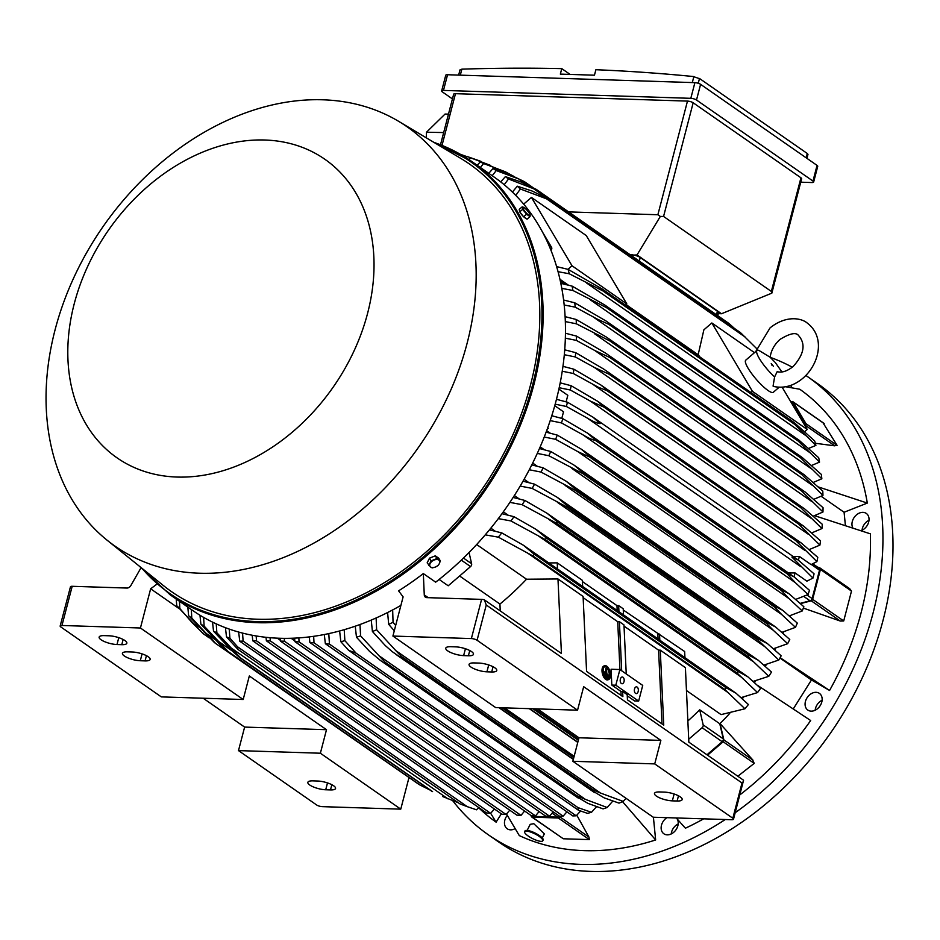 <?xml version="1.0" encoding="UTF-8"?>
<svg xmlns="http://www.w3.org/2000/svg" width="940" height="940" viewBox="0 0 940 940"><rect width="100%" height="100%" fill="white"/><g stroke="black" fill="none" stroke-linecap="round" stroke-linejoin="round"><path stroke-width="1.41" d="M770.118 357.235C771.141 350.385 774.443 344.44 780.024 339.399C790.011 333.301 796.215 332.043 798.636 335.639C805.956 344.052 804.111 354.38 793.078 366.588C787.027 371.288 781.727 372.969 777.192 371.641L774.595 376.952A21.15 4.512 -130.7 0 1 757.029 350.479A21.15 4.512 -130.7 0 1 758.827 350.373L770.118 357.224M774.595 376.952L773.068 386.093L774.207 386.587C784.407 388.526 794.006 385.717 803.007 378.139C819.316 364.086 825.59 337.002 807.331 323.137C802.067 318.378 786.663 314.642 770.095 327.849L755.666 351.654M779.154 387.245L773.326 392.262A21.15 4.512 -130.7 0 1 767.992 390.464A21.15 4.512 -130.7 0 1 751.648 373.556A21.15 4.512 -130.7 0 1 745.749 360.173L757.029 350.479M754.503 352.653L711.85 322.972L752.423 391.334L751.001 392.544M782.139 387.21L807.225 429.463L752.423 391.334M700.089 357.106A239.442 180.386 -55.2 0 0 698.15 354.756L703.884 329.811L711.85 322.972M626.064 304.584L698.15 354.756M523.686 204.109L531.452 197.435L586.255 235.564L626.827 303.926L625.417 305.147M531.452 197.435L572.025 265.785L567.913 269.334M626.827 303.926L572.025 265.785M551.028 250.334L551.145 250.181A2.538 1.915 -55.2 0 0 551.557 247.338L542.991 232.909M807.225 429.463L804.887 431.472M805.051 425.82A2.538 1.915 -55.2 0 0 805.028 423.728L802.96 422.295M790.552 401.392L792.35 402.637A2.538 1.915 -55.2 0 1 792.784 403.107L805.028 423.728M805.286 426.196L805.733 425.609L834.802 445.842L815.332 443.281M791.221 401.85L791.527 401.686A1.692 1.269 124.8 0 1 793.113 401.991L806.003 423.717A1.692 1.269 124.8 0 1 805.733 425.609M822.993 422.777L837.07 445.337L834.45 445.783M818.529 486.99L867.326 503.076A264.399 199.186 -55.2 0 0 799.764 389.231L785.699 386.763M845.377 525.225L844.085 512.253L821.313 496.402M844.085 512.253L867.326 503.076M793.254 708.948L811.455 679.973L829.573 690.465A264.399 199.186 -55.2 0 0 870.37 533.838L814.686 515.719M507.271 815.344A10.152 7.649 -55.2 0 0 507.212 828.775A10.152 7.649 -55.2 0 0 507.612 829.033A10.152 7.649 -55.2 0 0 515.038 828.681M820.244 705.564A10.152 7.649 -55.2 0 0 819.41 693.391A10.152 7.649 -55.2 0 0 806.99 697.891A10.152 7.649 -55.2 0 0 807.812 710.064A10.152 7.649 -55.2 0 0 820.244 705.564M791.363 387.691A10.152 7.649 -55.2 0 0 790.81 385.365M735.186 812.736A279.204 210.337 -55.2 0 0 873.107 612.892A279.204 210.337 -55.2 0 0 807.413 376.529A279.204 210.337 -55.2 0 0 805.862 375.46M792.314 367.223A279.204 210.337 -55.2 0 0 770.224 357.329M452.774 800.786A279.204 210.337 -55.2 0 0 488.447 834.873A279.204 210.337 -55.2 0 0 725.257 819.527M676.248 817.965L685.413 828.211A264.399 199.186 -55.2 0 0 703.649 818.834M739.827 794.899A264.399 199.186 -55.2 0 0 810.68 720.534L757.605 685.377M506.531 814.005L519.303 835.601A264.399 199.186 -55.2 0 0 584.128 850.641A264.399 199.186 -55.2 0 0 655.65 839.961L653.406 817.224M478.589 807.695A264.399 199.186 -55.2 0 0 496.109 822.159L501.349 813.817M861.24 530.595A10.152 7.649 -55.2 0 0 868.995 518.398A10.152 7.649 -55.2 0 0 866.292 513.428A10.152 7.649 -55.2 0 0 856.669 514.721A10.152 7.649 -55.2 0 0 851.993 525.119A10.152 7.649 -55.2 0 0 852.674 527.657M666.883 817.659A10.152 7.649 -55.2 0 0 663.875 833.78A10.152 7.649 -55.2 0 0 670.549 834.238A10.152 7.649 -55.2 0 0 677.305 819.151M576.808 815.18L588.969 837.105L589.345 839.608L563.319 838.774L531.699 816.977A1.692 1.269 124.8 0 1 531.241 815.955L531.253 815.638M655.65 839.961L622.574 801.691M514.662 828.081A10.152 7.649 -55.2 0 0 514.556 828.927M822.112 700.23A10.152 7.649 -55.2 0 0 817.036 704.883A10.152 7.649 -55.2 0 0 815.156 710.217M488.447 834.873L498.494 841.864A279.204 210.337 -55.2 0 0 883.154 619.883A279.204 210.337 -55.2 0 0 817.459 383.52L807.413 376.529M678.187 823.945A10.152 7.649 -55.2 0 0 671.231 833.945M868.995 520.255A10.152 7.649 -55.2 0 0 862.039 530.254M531.699 816.977A1.692 1.269 124.8 0 0 532.252 817.154L558.278 817.988L589.345 839.608M560.228 816.202L559.899 816.872A1.692 1.269 124.8 0 1 558.278 817.988M780.118 657.695L829.573 690.465M811.455 679.973L779.93 658.024M577.818 742.165L529.678 708.666M533.027 708.772L578.312 740.285M578.582 739.251L534.872 708.831M563.142 816.167L559.476 816.214L309.883 642.514L314.019 642.807L563.142 816.167L566.914 811.819M576.197 815.803L572.824 815.932L325.357 643.712L329.458 644.088L576.197 815.803L580.591 811.032M578.382 810.209L348.681 650.363L356.096 653.183L577.994 807.613L578.382 810.209L587.465 813.347A270.743 203.968 -55.2 0 0 591.483 812.313L596.512 806.708M577.994 807.613L591.483 812.313M348.681 650.363L340.856 641.726L339.61 630.975M344.216 629.694L344.874 640.681A270.743 203.968 124.8 0 1 340.856 641.726M344.874 640.681L356.096 653.183M577.019 795.816L585.456 799.4L378.926 655.673L385.212 662.324L577.019 795.816A277.935 209.385 -55.2 0 1 575.879 796.18L587.864 803.348L603.081 808.882A270.743 203.968 -55.2 0 0 607.193 807.507L612.751 801.115M585.444 799.4L607.193 807.507M575.879 796.18L380.265 660.327L369.679 651.514L356.471 637.25L355.25 626.193M385.212 662.324A277.935 209.385 124.8 0 1 384.061 662.7M359.985 624.513L360.584 635.886A270.743 203.968 124.8 0 1 356.471 637.25M360.584 635.886L378.926 655.673M623.243 801.409L600.472 793.031L395.775 650.586L401.368 656.425L593.187 789.906A277.935 209.385 -55.2 0 1 591.812 790.458L604.138 797.849L619.025 803.124A270.743 203.968 -55.2 0 0 623.243 801.409L626.04 798.307M593.187 789.906L600.495 793.043M591.812 790.458L392.121 651.573L385.294 645.557L372.416 631.504L371.241 620.083M401.368 656.425A277.935 209.385 124.8 0 1 400.005 656.966M376.118 617.968L376.635 629.788A270.743 203.968 124.8 0 1 372.416 631.504M376.635 629.788L395.775 650.586M573.377 759.226L499.328 707.691M502.125 707.785L573.788 757.652M574.14 756.3L504.522 707.855M394.283 630.787L388.714 624.383L387.597 612.539M392.662 609.931L393.049 622.268A270.743 203.968 124.8 0 1 388.714 624.383M393.049 622.268L395.67 625.476M549.559 816.202L545.67 816.155L294.925 641.656L299.049 641.867L549.559 816.202L553.178 811.831M294.925 641.656L294.572 638.143M284.327 638.354L284.468 641.221L535.506 815.92L539.067 811.561M294.843 640.857L291.118 638.272M535.506 815.92L531.464 815.791L280.437 641.092L284.468 641.221M280.437 641.092L280.155 638.272M270.109 637.708L270.274 640.868L521.007 815.368L524.602 811.02M280.355 640.305L277.288 638.166M521.007 815.368L516.894 815.156L266.384 640.822L270.274 640.868M531.887 815.814L532.287 816.084A2.538 1.915 -55.2 0 0 533.133 816.355L532.369 815.826M559.758 816.214A2.538 1.915 -55.2 0 1 557.831 817.142L533.133 816.355M328.777 633.607L329.458 644.088M325.357 643.712L324.3 634.524M313.654 636.321L314.019 642.807M309.883 642.514L309.284 636.897M298.85 637.896L299.049 641.867M266.384 640.822L266.032 637.308M729.745 713.389A239.442 180.386 124.8 0 1 720.028 723.553A239.442 180.386 124.8 0 1 719.793 723.777L723.26 738.864A2.538 1.915 -55.2 0 1 722.202 741.695L706.986 754.773M687.868 720.98A239.442 180.386 -55.2 0 0 699.701 709.794L703.167 724.881A2.538 1.915 124.8 0 1 702.11 727.713L688.715 739.216M577.548 710.193L477.074 640.269A4.23 1.222 14.6 0 0 471.375 638.577L392.908 636.063L495.662 707.573L577.548 710.193L583.67 686.682L660.855 740.391L654.722 763.903L732.824 818.246A4.23 1.222 14.6 0 1 733.505 819.21A4.23 1.222 14.6 0 1 731.696 819.727L653.218 817.224L572.848 761.283L578.97 737.771L537.504 708.913M654.722 763.903L572.848 761.283M664.333 792.103A11.844 3.419 14.6 0 1 676.518 794.888A11.844 3.419 14.6 0 1 682.182 799.541A11.844 3.419 14.6 0 1 677.117 801.009L672.335 800.857A11.844 3.419 14.6 0 1 660.15 798.072A11.844 3.419 14.6 0 1 654.487 793.419A11.844 3.419 14.6 0 1 659.551 791.95L664.333 792.103M660.855 740.391L578.97 737.771M733.505 819.21L743.564 780.235L688.844 742.154L685.401 667.635L660.28 650.151L663.746 725.116L627.438 699.842L627.203 694.66L622.633 691.476L622.879 696.669L586.572 671.407L583.094 596.442L557.972 578.958L561.427 653.488L484.335 599.826A4.23 1.222 -165.4 0 0 481.586 599.379L426.807 597.629A4.23 3.184 -55.2 0 1 425.409 597.182A4.23 3.184 -55.2 0 1 424.269 594.914L423.329 573.576A263.976 198.869 124.8 0 1 398.572 590.837L403.119 596.877L392.908 636.063M743.305 781.575L742.013 782.985L486.262 604.996L484.335 599.826M474.136 662.923L478.906 663.076A11.844 3.419 14.6 0 1 491.103 665.849A11.844 3.419 14.6 0 1 496.767 670.502A11.844 3.419 14.6 0 1 491.702 671.971L486.92 671.818A11.844 3.419 14.6 0 1 474.735 669.045A11.844 3.419 14.6 0 1 469.072 664.38A11.844 3.419 14.6 0 1 474.136 662.923M450.848 646.708L455.618 646.861A11.844 3.419 14.6 0 1 467.803 649.634A11.844 3.419 14.6 0 1 473.478 654.299A11.844 3.419 14.6 0 1 468.402 655.768L463.632 655.615A11.844 3.419 14.6 0 1 451.447 652.83A11.844 3.419 14.6 0 1 445.772 648.177A11.844 3.419 14.6 0 1 450.848 646.708M527.164 830.408L530.195 824.345L533.791 823.687L544.342 833.886L542.298 837.975M524.626 831.689L524.99 830.96A10.152 2.644 26.6 0 1 529.02 830.737A10.152 2.644 26.6 0 1 538.926 835.237A10.152 2.644 26.6 0 1 543.155 840.043L542.791 840.771A10.152 2.644 -153.4 0 0 538.561 835.966A10.152 2.644 -153.4 0 0 528.656 831.477A10.152 2.644 -153.4 0 0 524.626 831.689A10.152 2.644 -153.4 0 0 528.856 836.482A10.152 2.644 -153.4 0 0 538.761 840.983A10.152 2.644 -153.4 0 0 542.791 840.771M496.109 822.159L490.645 813.253M139.096 565.974L170.152 594.809L192.536 610.377A263.976 198.869 -55.2 0 0 279.615 638.26A263.976 198.869 -55.2 0 0 400.887 605.407M252.801 640.845L256.467 640.81L506.061 814.498L501.913 814.216L252.801 640.845L252.19 635.24M256.185 635.957L256.467 640.81M239.747 641.221L243.119 641.092L490.586 813.3L486.474 812.924L239.747 641.221L238.654 632.056M242.555 633.102L243.119 641.092M229.231 629.083L229.9 638.178A270.743 203.968 124.8 0 1 226.493 636.897L225.436 627.697M229.9 638.178L237.562 646.802L467.262 806.661L459.848 803.841L237.949 649.411L226.493 636.897M237.949 649.411L237.562 646.802M467.262 806.661L476.521 809.81L478.73 807.542M469.236 807.389L459.848 803.841M216.235 623.866L216.858 632.784A270.743 203.968 124.8 0 1 213.521 631.186L212.534 622.116M216.858 632.784L240.769 658.118A277.935 209.385 124.8 0 1 239.841 657.683L232.227 650.985L213.521 631.186M432.588 791.609L431.648 791.163A277.935 209.385 -55.2 0 0 432.588 791.609L240.769 658.118M431.648 791.163L239.841 657.683M442.599 796.509L458.332 802.784M447.992 798.871L229.807 647.037M203.592 617.38L204.145 626.122A270.743 203.968 124.8 0 1 200.89 624.172L199.973 615.242M204.145 626.122L228.056 651.479A277.935 209.385 124.8 0 1 226.987 650.856L220.418 644.981L200.89 624.172M226.987 650.856L418.805 784.336A277.935 209.385 -55.2 0 0 419.863 784.959L228.056 651.479M419.863 784.959L430.027 790.035M231.992 650.774L216.752 640.164M191.314 609.531L191.795 618.085A270.743 203.968 124.8 0 1 188.623 615.735L187.812 607.099M191.795 618.085L215.683 643.489A277.935 209.385 124.8 0 1 214.52 642.655L188.623 615.735M410.733 778.72L215.683 643.489M214.661 639.329L204.097 631.986M179.47 601.295L179.834 608.521A270.743 203.968 124.8 0 1 176.755 605.736L176.179 599.003M179.834 608.521L191.878 622.362L203.698 634.03A277.935 209.385 124.8 0 1 202.464 632.949L176.755 605.736M209.303 637.931L203.698 634.03M198.317 626.839L191.878 622.362M490.586 813.3L494.511 809.058M506.061 814.498L509.762 810.198M107.007 540.124L163.313 585.491A260.591 196.319 -55.2 0 0 257.595 619.237A260.591 196.319 -55.2 0 0 513.851 432.623A260.591 196.319 -55.2 0 0 460.612 158.296L398.501 121.248A255.516 192.488 -55.2 0 0 322.772 99.793A255.516 192.488 -55.2 0 0 129.25 193.581C110.38 214.555 94.388 237.526 81.275 262.507A255.516 192.488 -55.2 0 0 107.007 540.124A255.516 192.488 -55.2 0 0 199.456 573.212A255.516 192.488 -55.2 0 0 450.707 390.229A255.516 192.488 -55.2 0 0 398.501 121.248M264.822 140.013A181.902 137.04 -55.2 0 0 74.213 303.843A181.902 137.04 -55.2 0 0 177.025 477.05A181.902 137.04 -55.2 0 0 367.622 313.22A181.902 137.04 -55.2 0 0 264.822 140.013M426.337 137.851L426.502 132.211L445.043 114.057L448.486 114.104M426.502 132.211L443.68 132.575M568.606 211.9L657.871 214.743L660.327 216.447L663.57 216.447L771.352 291.447L771.834 293.163L801.632 178.753A4.23 1.222 -165.4 0 0 800.951 177.801L693.168 102.789A4.23 1.222 -165.4 0 0 687.481 101.097L455.477 93.683A4.23 1.222 -165.4 0 0 453.668 94.2L440.496 144.784M452.446 98.923L442.341 91.897A4.23 1.222 14.6 0 1 441.659 90.933A4.23 1.222 14.6 0 1 443.469 90.416L690.818 98.324A4.23 1.222 14.6 0 1 696.505 100.016L812.971 181.067A4.23 1.222 14.6 0 1 813.652 182.019A4.23 1.222 14.6 0 1 811.843 182.548L800.739 182.184M813.652 182.019L817.73 166.345A4.23 1.222 -165.4 0 0 817.048 165.393L700.594 84.342A4.23 1.222 -165.4 0 0 694.895 82.65L447.546 74.742A4.23 1.222 -165.4 0 0 445.736 75.259L441.659 90.933M570.098 74.425L561.768 68.62A2538.235 1912.172 -55.2 0 0 461.869 69.16L460.013 69.854L458.649 75.094M692.31 82.567L693.861 76.575A2538.235 1912.172 -55.2 0 0 595.889 69.713L594.456 75.2L560.346 74.107L561.768 68.62M806.943 158.355L807.977 154.407L807.284 153.502L699.501 78.49L698.255 83.272M699.877 78.796L693.262 76.54M771.834 293.163L721.509 313.737L637.026 254.94L660.327 216.447M630.152 254.728L631.057 254.752A6.768 1.95 14.6 0 1 640.164 257.466L717.349 311.187A6.768 1.95 14.6 0 1 718.442 312.679L717.831 315.734M637.026 254.94L630.905 255.245M718.254 313.631L721.509 313.737M790.587 615.594A239.442 180.386 124.8 0 1 790.223 616.523M783.678 631.95A239.442 180.386 124.8 0 1 783.091 633.231M775.629 648.283A239.442 180.386 124.8 0 1 774.818 649.787M817.483 567.043L819.821 567.913A1.692 1.269 124.8 0 1 820.033 568.019L849.619 588.616L851.499 591.072L843.709 620.964L840.313 621.058L803.348 608.086M800.551 603.586L811.243 600.824L840.313 621.058M820.033 568.019A1.692 1.269 124.8 0 1 820.432 569.452L812.642 599.344A1.692 1.269 124.8 0 1 811.243 600.824M800.293 603.351L810.022 600.789A2.538 1.915 -55.2 0 0 812.125 598.569L819.516 570.192A2.538 1.915 -55.2 0 0 818.916 568.042A2.538 1.915 -55.2 0 0 818.599 567.866M793.184 556.504L799.364 556.457L811.079 564.611L816.907 561.615A270.743 203.968 -55.2 0 0 817.777 557.361L801.338 543.05L597.382 401.11L603.997 406.867L795.816 540.359L801.338 543.05M799.364 556.457L798.401 560.146M788.484 572.989L795.064 572.93L806.896 581.167L812.971 578.088A270.743 203.968 -55.2 0 0 813.535 575.973A270.743 203.968 -55.2 0 0 814.075 573.846L798.13 559.946L592.928 417.149L600.12 423.599C597.206 423.376 592.846 421.484 587.018 417.924L566.362 406.468L555.223 404.188M795.064 572.93L794.042 576.855M812.971 578.088L791.927 557.079L798.13 559.946M556.515 399.324L567.466 402.214L592.928 417.149M567.466 402.214A270.743 203.968 124.8 0 1 566.914 404.341A270.743 203.968 124.8 0 1 566.362 406.468M800.61 566.562L587.018 417.924M816.907 561.615L795.757 540.606A277.935 209.385 -55.2 0 0 795.816 540.359M603.997 406.867A277.935 209.385 124.8 0 1 603.95 407.126L590.297 401.075L570.298 389.994L559.241 387.727M795.757 540.606L603.95 407.126M804.981 550.476L590.297 401.075M560.252 382.85L571.156 385.729L597.382 401.11M571.156 385.729A270.743 203.968 124.8 0 1 570.298 389.994M558.936 389.148L567.819 395.317L566.115 401.838M554.8 405.728L563.518 411.802L561.803 418.382M551.815 415.762L562.825 418.676L587.606 433.187L595.373 440.049A277.935 209.385 124.8 0 1 595.29 440.296C592.517 439.955 588.381 438.122 582.859 434.785L561.474 422.918L550.241 420.627M795.299 582.636L787.109 573.776A277.935 209.385 -55.2 0 0 787.191 573.529L793.959 576.796L809.446 590.297A270.743 203.968 -55.2 0 1 808.095 594.538L795.264 582.6L582.859 434.785M787.191 573.529L595.373 440.049M787.109 573.776L595.29 440.296M562.825 418.676A270.743 203.968 124.8 0 1 561.474 422.918M795.851 599.344L808.095 594.538M766.347 664.592A239.442 180.386 124.8 0 1 765.336 666.225M755.725 680.877A239.442 180.386 124.8 0 1 754.573 682.511M752.646 759.814L754.221 763.386L737.83 776.24M720.028 723.553L752.94 760.119L723.87 739.886L720.028 723.553M743.599 697.139A239.442 180.386 124.8 0 1 742.389 698.655M723.87 739.886A1.692 1.269 124.8 0 1 723.166 741.766L754.221 763.386M707.562 755.184L723.166 741.766M699.701 709.794L719.793 723.777M622.633 691.476L620.941 691.429L621.129 695.459M620.941 691.429L611.811 685.072L611.082 669.245L619.895 669.527L615.806 685.201L611.811 685.072M619.895 669.527L642.725 685.413L638.648 701.087L634.641 700.958L627.25 695.823M638.648 701.087L615.806 685.201M624.019 681.653A3.384 1.998 -88.2 0 1 622.08 683.756A3.384 1.998 -88.2 0 1 620.365 679.103A3.384 1.998 -88.2 0 1 622.303 677A3.384 1.998 -88.2 0 1 624.019 681.653M638.178 691.499A3.384 1.998 -88.2 0 1 636.239 693.614A3.384 1.998 -88.2 0 1 634.524 688.961A3.384 1.998 -88.2 0 1 636.451 686.846A3.384 1.998 -88.2 0 1 638.178 691.499M624.031 626.111L658.587 650.163L660.28 650.151M658.587 650.163L662.007 723.894M626.24 673.945L623.972 624.889L619.401 621.704L621.681 670.761M583.153 597.664L617.721 621.716L619.401 621.704M617.721 621.716L619.93 669.55M500.233 610.894L499.939 604.056A239.442 180.386 -55.2 0 0 526.529 579.216L557.972 578.958M156.721 584.28L150.647 588.804L140.436 627.991L61.97 625.488L72.18 586.302L126.959 588.052A4.23 3.184 -55.2 0 0 130.86 585.538L140.835 568.066M179.129 608.627L150.647 588.804M61.97 625.488A4.23 1.222 14.6 0 0 60.16 626.005A4.23 1.222 14.6 0 0 60.842 626.968L161.316 696.893L243.19 699.501L249.323 675.989L326.497 729.698L320.376 753.222L238.49 750.602L244.623 727.09L203.146 698.22M408.935 777.768L400.757 809.152L320.376 753.222M243.19 699.501L140.436 627.991M170.152 594.809A263.976 198.869 -55.2 0 0 257.243 622.691A263.976 198.869 -55.2 0 0 513.969 439.932A263.976 198.869 -55.2 0 0 471.727 161.468L494.099 177.037A263.976 198.869 -55.2 0 1 435.666 582.165L423.329 573.576M525.613 218.162A4.853 1.034 -130.7 0 1 523.862 216.952M523.451 216.564A4.853 1.034 -130.7 0 1 520.29 212.651A4.853 1.034 -130.7 0 1 520.196 212.475M523.392 207.235L522.194 206.835L519.232 209.373L519.714 211.888L523.627 216.787L527.058 219.173L530.019 216.623L530.137 215.06A5.499 1.175 -130.7 0 1 528.668 215.119A5.499 1.175 -130.7 0 1 525.002 211.476A5.499 1.175 -130.7 0 1 523.498 209.35A5.499 1.175 -130.7 0 1 522.804 207.775A5.499 1.175 -130.7 0 1 523.486 207.27A5.499 1.175 -130.7 0 1 524.273 207.716A5.499 1.175 -130.7 0 1 527.939 211.359A5.499 1.175 -130.7 0 1 529.443 213.486A5.499 1.175 -130.7 0 1 530.125 214.99A5.499 1.175 -130.7 0 1 530.137 215.06L530.125 214.99M522.194 206.835L522.675 209.35L526.588 214.238L530.019 216.623M519.714 211.888L522.675 209.35M523.627 216.787L526.588 214.238M440.331 560.91L438.815 560.052A5.499 3.419 -30.7 0 1 439.356 563.589L440.331 560.91L438.745 558.219L435.314 555.834L429.521 558.149L427.16 562.848L430.673 567.055A5.499 3.419 -30.7 0 1 430.132 563.518A5.499 3.419 -30.7 0 1 431.777 561.486A5.499 3.419 -30.7 0 1 434.21 560.017A5.499 3.419 -30.7 0 1 438.815 560.052L436.912 558.524L431.119 560.839L428.757 565.528M435.314 555.834L436.912 558.524M435.279 567.09A5.499 3.419 -30.7 0 1 430.673 567.055L432.189 567.913L435.279 567.09L437.981 565.61L439.356 563.589A5.499 3.419 -30.7 0 1 437.711 565.621A5.499 3.419 -30.7 0 1 435.279 567.09M429.521 558.149L431.119 560.839M734.704 328.671L729.229 323.701A277.935 209.385 -55.2 0 0 728.065 322.866L536.258 189.375A277.935 209.385 124.8 0 1 537.422 190.221L508.517 178.988L504.216 184.722M729.229 323.701L537.422 190.221M500.738 181.937L505.344 176.638L520.243 181.679L536.258 189.375M505.344 176.638A270.743 203.968 124.8 0 1 508.517 178.988M547.75 198.552L532.005 187.601M533.015 187.636L524.943 182.019L518.633 178.929L496.25 170.563L492.207 175.721M488.753 173.312L492.995 168.601L508.152 173.888L523.885 181.397A277.935 209.385 124.8 0 1 524.943 182.019M492.995 168.601A270.743 203.968 124.8 0 1 496.25 170.563M526.518 184.405L518.633 178.929M513.734 176.321L505.015 171.644L483.618 163.548L480.375 167.484M477.156 165.24L480.281 161.939L506.848 172.513M480.281 161.939A270.743 203.968 124.8 0 1 483.618 163.548M508.352 173.971L505.015 171.644M490.739 165.475L470.646 157.826L469.048 159.647M466.064 157.709L467.239 156.545A270.743 203.968 124.8 0 1 470.646 157.826M467.239 156.545L480.974 161.363M467.086 156.698L460.365 154.289M756.524 348.458L741.284 333.406A277.935 209.385 -55.2 0 0 740.05 332.325L548.243 198.834A277.935 209.385 124.8 0 1 549.477 199.926L520.372 188.999L515.79 195.403M741.284 333.406L549.477 199.926M512.406 192.054L517.294 186.202L531.993 190.973L548.243 198.834M517.294 186.202A270.743 203.968 124.8 0 1 520.372 188.999M745.573 337.343L545.106 197.835M556.668 266.619L568.077 269.369L602.434 289.156L794.453 422.777L602.434 289.156A277.935 209.385 124.8 0 1 602.893 290.907L569.276 273.775L558.113 271.695M794.7 424.398A277.935 209.385 -55.2 0 0 794.253 422.636L814.698 441.001A270.743 203.968 -55.2 0 1 815.897 445.407L794.7 424.398L602.893 290.907M568.077 269.369A270.743 203.968 124.8 0 1 569.276 273.775M806.52 436.066L586.642 283.046M808.835 448.321L815.897 445.407M560.005 279.333L568.371 285.149M565.034 284.327L560.393 281.095M560.322 382.498L561.145 383.073M809.281 549.548L819.903 545.118A270.743 203.968 -55.2 0 0 820.526 540.841L803.582 526.083L600.942 385.059L606.934 390.112L798.741 523.604L803.582 526.083M819.903 545.118L798.671 524.109A277.935 209.385 -55.2 0 0 798.741 523.604M798.671 524.109L606.852 390.617L598.157 387.174L573.294 373.486L562.296 371.241M563.013 366.353L573.905 369.22L600.942 385.059M573.905 369.22A270.743 203.968 124.8 0 1 573.294 373.486M808.388 534.32L592.694 384.213M811.843 532.851L821.936 528.574A270.743 203.968 -55.2 0 0 822.3 524.297L804.84 509.057L603.621 369.021L804.84 509.057M821.936 528.574L800.633 507.565A277.935 209.385 -55.2 0 0 800.704 506.825M800.633 507.565L608.826 374.085L594.209 367.364L575.315 356.953L564.364 354.721M608.885 373.333A277.935 209.385 124.8 0 1 608.826 374.085M564.776 349.821L575.68 352.664L603.621 369.021M575.68 352.664A270.743 203.968 124.8 0 1 575.315 356.953M810.82 518.105L594.209 367.364M813.417 516.084L822.97 512.006A270.743 203.968 -55.2 0 0 823.064 507.718L805.087 491.961L605.372 352.982L805.087 491.961M822.97 512.006L801.632 491.009A277.935 209.385 -55.2 0 0 801.656 490.022M801.632 491.009L609.813 357.517L594.785 350.503L576.349 340.386L565.41 338.177M609.849 356.542A277.935 209.385 124.8 0 1 609.813 357.517M565.516 333.254L576.455 336.085L605.372 352.982M576.455 336.085A270.743 203.968 124.8 0 1 576.349 340.386M812.231 501.831L594.785 350.503M813.958 499.257L822.958 495.415A270.743 203.968 -55.2 0 0 822.782 491.091L804.252 474.806L606.159 336.943L804.252 474.806M822.958 495.415L801.609 474.406A277.935 209.385 -55.2 0 0 801.573 473.196M801.609 474.406L609.802 340.926L576.349 323.795L565.387 321.609M609.755 339.716A277.935 209.385 124.8 0 1 609.802 340.926M565.163 316.663L576.161 319.471L606.159 336.943M576.161 319.471A270.743 203.968 124.8 0 1 576.349 323.795M812.583 485.487L594.397 333.653M813.429 482.361L821.842 478.777A270.743 203.968 -55.2 0 0 821.36 474.441L802.278 457.557L605.936 320.928L802.278 457.557M821.842 478.777L800.516 457.78A277.935 209.385 -55.2 0 0 800.363 456.358M800.516 457.78L608.697 324.288L597.37 319.165L575.233 307.157L564.235 305.007M608.556 322.878A277.935 209.385 124.8 0 1 608.697 324.288M563.659 300.024L574.751 302.809L605.936 320.928M574.751 302.809A270.743 203.968 124.8 0 1 575.233 307.157M811.808 469.084L592.964 316.792M811.761 465.382L819.539 462.116A270.743 203.968 -55.2 0 0 818.716 457.745L799.059 440.226L604.632 304.924L799.059 440.226M819.539 462.116L798.248 441.107A277.935 209.385 -55.2 0 0 797.966 439.509M798.248 441.107L606.441 307.615L572.918 290.483L561.85 288.368M606.159 306.017A277.935 209.385 124.8 0 1 606.441 307.615M560.875 283.351L572.096 286.113L604.632 304.924M572.096 286.113A270.743 203.968 124.8 0 1 572.918 290.483M809.834 452.61L590.426 299.919M547.703 427.947L548.267 428.335L547.491 428.534M546.692 430.708L550.288 433.211M540.218 446.876L544.389 449.767M532.721 463.068L537.292 466.264M524.132 479.294L528.962 482.655M514.38 495.556L519.279 498.964M686.459 690.524L721.074 714.611L744.938 708.784A270.743 203.968 -55.2 0 0 748.405 704.53L735.996 693.191L523.404 545.247L534.284 554.271A277.935 209.385 124.8 0 1 532.933 555.975L498.329 537.163L485.263 534.86M764.044 665.05L778.778 660.021A270.743 203.968 -55.2 0 0 781.187 655.791L767.486 643.653L557.173 497.295L566.926 505.52A277.935 209.385 124.8 0 1 566.256 506.707L532.158 488.401L520.208 486.086M778.778 660.021L758.075 640.187A277.935 209.385 -55.2 0 0 758.733 639.012L767.486 643.653M758.733 639.012L566.926 505.52M758.075 640.187L566.256 506.707M523.063 481.186L534.566 484.171L557.173 497.295M534.566 484.171A270.743 203.968 124.8 0 1 532.158 488.401M763.868 646.027L557.361 502.312M773.596 648.694L787.65 643.7A270.743 203.968 -55.2 0 0 789.764 639.47L775.641 627.027L566.221 481.28L575.515 489.2A277.935 209.385 124.8 0 1 575.033 490.175L541.029 472.08L529.314 469.765M773.303 630.293L766.852 623.655A277.935 209.385 -55.2 0 0 767.334 622.691L775.641 627.027M787.65 643.7L773.291 630.282L565.116 485.416M767.334 622.691L575.515 489.2M766.852 623.655L575.033 490.175M531.817 464.889L543.155 467.838L566.221 481.28M543.155 467.838A270.743 203.968 124.8 0 1 541.029 472.08M782.045 632.303L795.452 627.344A270.743 203.968 -55.2 0 0 797.308 623.102L782.738 610.33L574.269 465.265L583.094 472.844A277.935 209.385 124.8 0 1 582.777 473.584L548.843 455.724L537.316 453.409M781.657 614.478L774.584 607.076A277.935 209.385 -55.2 0 0 774.913 606.335L782.738 610.33M795.452 627.344L781.634 614.466L571.931 468.531M774.913 606.335L583.094 472.844M774.584 607.076L582.777 473.584M539.49 448.545L550.699 451.482L574.269 465.265M550.699 451.482A270.743 203.968 124.8 0 1 548.843 455.724M789.459 615.853L802.255 610.953A270.743 203.968 -55.2 0 0 803.853 606.723L788.836 593.598L581.39 449.226L589.709 456.464A277.935 209.385 124.8 0 1 589.521 456.957L577.841 451.647L555.646 439.332L544.284 437.03M788.977 598.58L781.328 590.449A277.935 209.385 -55.2 0 0 781.516 589.944L788.836 593.598M802.255 610.953L788.954 598.569L577.841 451.647M781.516 589.944L589.709 456.464M781.328 590.449L589.521 456.957M546.152 432.165L557.244 435.091L581.39 449.226M557.244 435.091A270.743 203.968 124.8 0 1 555.646 439.332M753.293 681.336L768.779 676.318A270.743 203.968 -55.2 0 0 771.493 672.077L758.227 660.232L547.092 513.299L557.255 521.806A277.935 209.385 124.8 0 1 556.374 523.192L522.158 504.698L509.915 502.383M768.779 676.318L748.193 656.672A277.935 209.385 -55.2 0 0 749.062 655.298L758.227 660.232M749.062 655.298L557.255 521.806M748.193 656.672L556.374 523.192M513.158 497.46L524.884 500.456L547.092 513.299M524.884 500.456A270.743 203.968 124.8 0 1 522.158 504.698M753.293 661.689L548.596 519.232M741.225 697.574L757.546 692.568A270.743 203.968 -55.2 0 0 760.613 688.327L747.77 676.741L535.87 529.279L546.41 538.068A277.935 209.385 124.8 0 1 545.306 539.619L510.937 520.948L498.318 518.633M741.448 677.246L737.125 673.099A277.935 209.385 -55.2 0 0 738.229 671.548L747.77 676.741M757.546 692.568L741.448 677.235L538.761 536.176M738.229 671.548L546.41 538.068M737.125 673.099L545.306 539.619M501.995 513.687L513.992 516.695L535.87 529.279M513.992 516.695A270.743 203.968 124.8 0 1 510.937 520.948M623.279 610.013L684.649 651.526L684.931 657.659M659.527 634.053L659.821 640.187M657.847 634.065L658.07 638.965M623.514 614.913L623.22 608.779L618.661 605.607L618.943 611.74M582.412 581.566L616.969 605.618L618.661 605.607M616.969 605.618L617.192 610.53M582.636 586.466L582.354 580.332L557.232 562.86L557.514 568.994M548.807 562.931L557.232 562.86M744.938 708.784L724.752 689.455A277.935 209.385 -55.2 0 0 726.103 687.751L735.996 693.191M726.103 687.751L534.284 554.271M724.752 689.455L532.933 555.975M489.446 529.866L501.784 532.898L523.404 545.247M501.784 532.898A270.743 203.968 124.8 0 1 498.329 537.163M728.218 692.674L527.74 553.167M503.335 511.842L508.105 515.167M490.845 528.163L495.274 531.241M476.662 544.53L526.529 579.216M459.601 575.997L499.939 604.056M439.121 579.451L448.216 585.785L470.564 566.573A2.538 1.915 -55.2 0 0 471.622 563.741L469.048 552.52M326.497 729.698L244.623 727.09M108.993 635.781A11.844 3.419 14.6 0 1 121.178 638.566A11.844 3.419 14.6 0 1 126.841 643.218A11.844 3.419 14.6 0 1 121.777 644.687L116.995 644.534A11.844 3.419 14.6 0 1 104.81 641.75A11.844 3.419 14.6 0 1 99.147 637.097A11.844 3.419 14.6 0 1 104.211 635.628L108.993 635.781M132.281 651.996A11.844 3.419 14.6 0 1 144.466 654.769A11.844 3.419 14.6 0 1 150.142 659.422A11.844 3.419 14.6 0 1 145.065 660.891L140.295 660.738A11.844 3.419 14.6 0 1 128.11 657.965A11.844 3.419 14.6 0 1 122.435 653.3A11.844 3.419 14.6 0 1 127.499 651.843L132.281 651.996M400.757 809.152L322.279 806.649A4.23 1.222 14.6 0 1 316.592 804.945L238.49 750.602M317.697 781.023A11.844 3.419 14.6 0 1 329.881 783.807A11.844 3.419 14.6 0 1 335.556 788.46A11.844 3.419 14.6 0 1 330.481 789.929L325.71 789.776A11.844 3.419 14.6 0 1 313.525 786.991A11.844 3.419 14.6 0 1 307.85 782.339A11.844 3.419 14.6 0 1 312.926 780.87L317.697 781.023M72.18 586.302A4.23 1.222 -165.4 0 0 70.512 586.607L60.16 626.005M605.548 676.953L605.572 676.189L607.405 677.458L607.381 678.222L605.125 677.059M604.855 676.636L605.572 676.189M607.381 678.222L605.607 677.67M609.296 676.13L603.821 672.323L603.832 671.559L606.347 673.31L606.488 668.352L606.805 673.627L609.296 676.13L603.374 672.688M603.233 671.712L603.832 671.559M605.654 672.829L605.771 668.528L606.488 668.352M609.308 675.366A6.345 3.149 75.7 0 0 609.308 675.273A6.345 3.149 75.7 0 0 604.678 666.683M603.175 670.314A6.345 3.149 -104.3 0 1 605.031 666.554A6.345 3.149 -104.3 0 1 610.025 675.084A6.345 3.149 -104.3 0 1 608.168 678.845A6.345 3.149 -104.3 0 1 603.175 670.314M608.016 679.726A7.191 3.56 -104.3 0 1 607.663 679.855A7.191 3.56 -104.3 0 1 602 670.185A7.191 3.56 -104.3 0 1 604.103 665.92A7.191 3.56 -104.3 0 1 604.467 665.861M610.483 675.402A7.191 3.56 75.7 0 0 604.82 665.732A7.191 3.56 75.7 0 0 602.716 669.997A7.191 3.56 75.7 0 0 608.38 679.667A7.191 3.56 75.7 0 0 610.483 675.402M607.804 678.903A6.345 3.149 75.7 0 0 609.238 676.154M604.678 674.638L604.702 673.874L608.356 676.412L608.333 677.176L603.974 674.814L604.702 673.874M608.333 677.176L603.974 674.814M792.784 403.107L790.728 401.674M806.003 423.717L837.07 445.337M793.113 401.991L824.18 423.611M532.252 817.154L563.319 838.774M559.899 816.872L588.969 837.105M557.831 817.142L552.121 813.17M722.202 741.695L702.11 727.713M723.26 738.864L703.167 724.881M672.335 800.857L674.133 793.995M677.117 801.009L678.48 795.792M732.824 818.246L742.013 782.985M477.074 640.269L486.262 604.996M471.375 638.577L481.586 599.379M486.92 671.818L488.706 664.956M491.702 671.971L493.054 666.754M463.632 655.615L465.418 648.753M468.402 655.768L469.765 650.55M141.905 568.23A263.13 198.234 -55.2 0 0 256.984 621.587A263.13 198.234 -55.2 0 0 522.523 416.526A263.13 198.234 -55.2 0 0 436.994 144.208M433.892 142.363L471.727 161.468A263.976 198.869 -55.2 0 0 433.951 142.398M442.012 145.394L455.477 93.683M460.306 75.141L461.869 69.16M806.156 157.803L807.284 153.502M443.469 90.416L447.546 74.742M690.818 98.324L694.895 82.65M696.505 100.016L700.594 84.342M812.971 181.067L817.048 165.393M771.352 291.447L800.951 177.801M663.57 216.447L693.168 102.789M657.871 214.743L687.481 101.097M640.164 257.466L639.376 261.144M717.349 311.187L716.562 314.853M812.642 599.344L843.709 620.964M820.432 569.452L851.499 591.072M810.022 600.789L804.182 596.724M812.125 598.569L807.19 595.138M819.516 570.192L811.349 564.505M428.24 597.676L424.269 594.914M549.077 245.61L551.557 247.338M463.467 558.066L471.622 563.741M461.305 560.134L470.564 566.573M140.295 660.738L142.081 653.876M145.065 660.891L146.429 655.673M116.995 644.534L118.781 637.673M121.777 644.687L123.14 639.47M325.71 789.776L327.496 782.914M330.481 789.929L331.844 784.712M781.892 371.946L775.359 362.617L770.13 357.235M773.385 366.248L771.246 363.58L772.069 365.437M792.831 401.674L823.793 423.223M577.771 742.389L529.279 708.654M578.276 798.119L380.265 660.327M594.527 792.608L395.904 654.381M573.318 759.45L498.94 707.679M818.916 568.042L812.912 563.859M793.959 576.796L587.606 433.187M604.103 665.92L604.82 665.732M607.663 679.855L608.38 679.667"/></g></svg>
